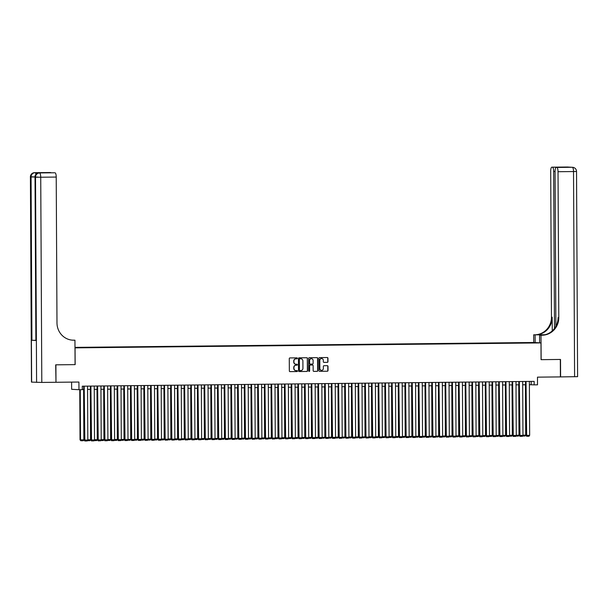 <?xml version="1.0" encoding="UTF-8"?>
<svg xmlns="http://www.w3.org/2000/svg" width="608" height="608" viewBox="0 0 608 608"><rect width="100%" height="100%" fill="white"/><g stroke="black" fill="none" stroke-linecap="round" stroke-linejoin="round"><path stroke-width="0.91" d="M297.38 358.325A0.479 0.464 93.2 0 0 296.917 357.854L289.932 357.93A0.684 0.654 93.2 0 0 289.279 358.621L289.347 370.948A0.684 0.654 93.2 0 0 290.001 371.632L296.985 371.556A0.479 0.464 93.2 0 0 297.441 371.07A0.479 0.464 93.2 0 0 296.978 370.599L296.081 370.606A2.196 2.105 93.2 0 1 293.96 368.433L293.96 367.407A2.196 2.105 93.2 0 1 296.05 365.195L296.955 365.188A0.479 0.464 93.2 0 0 297.411 364.701A0.479 0.464 93.2 0 0 296.947 364.222L296.043 364.238A2.196 2.105 93.2 0 1 293.93 362.064L293.922 361.038A2.196 2.105 93.2 0 1 296.012 358.819L296.917 358.811A0.479 0.464 93.2 0 0 297.38 358.325M295.807 364.222A2.196 2.105 93.2 0 1 293.732 362.056L293.725 361.023A2.196 2.105 93.2 0 1 295.815 358.811L296.719 358.804A0.479 0.464 93.2 0 0 296.826 357.854M289.872 371.617L296.788 371.541A0.479 0.464 93.2 0 0 296.894 370.599M295.845 370.591A2.196 2.105 93.2 0 1 293.763 368.425L293.763 367.399A2.196 2.105 93.2 0 1 295.853 365.18L296.757 365.172A0.479 0.464 93.2 0 0 296.856 364.222M528.8 342.578L531.666 342.6L528.8 342.578M327.317 362.36A0.684 0.654 93.2 0 0 327.97 361.669L327.948 358.211A0.684 0.654 93.2 0 0 327.286 357.527L319.534 357.61A0.684 0.654 93.2 0 0 318.881 358.302L318.949 370.637A0.684 0.654 93.2 0 0 319.603 371.313L327.362 371.23A0.684 0.654 93.2 0 0 328.016 370.538L327.993 366.358A0.684 0.654 93.2 0 0 327.332 365.682L324.011 365.72A0.684 0.654 93.2 0 0 323.357 366.411L323.372 368.486A1.832 1.756 93.2 0 1 321.51 370.333A1.832 1.756 93.2 0 1 319.854 368.516L319.816 360.4A1.832 1.756 93.2 0 1 321.67 358.553A1.832 1.756 93.2 0 1 323.327 360.362L323.334 361.714A0.684 0.654 93.2 0 0 323.996 362.398L327.119 362.345A0.684 0.654 93.2 0 0 327.773 361.654L327.75 358.196A0.684 0.654 93.2 0 0 327.218 357.527M75.058 347.875L75.149 364.625L55.898 364.83L55.989 382.28L78.918 382.037L78.956 389.713L82.308 389.675L82.285 386.186L534.151 381.376L534.174 384.864L537.518 384.826L537.48 377.15L560.409 376.907L560.318 359.457L541.067 359.662L540.983 342.912L74.989 347.867M307.511 358.424A0.684 0.654 93.2 0 0 306.85 357.747L299.098 357.831A0.684 0.654 93.2 0 0 298.444 358.522L298.513 370.857A0.684 0.654 93.2 0 0 299.174 371.534L306.926 371.45A0.684 0.654 93.2 0 0 307.58 370.758L307.314 358.416A0.684 0.654 93.2 0 0 306.782 357.747M309.32 357.724L317.072 357.641A0.684 0.654 93.2 0 1 317.733 358.317L317.794 370.652A0.684 0.654 93.2 0 1 317.14 371.344L313.827 371.374A0.684 0.654 93.2 0 1 313.166 370.698L313.135 365.697A0.684 0.654 93.2 0 0 312.474 365.02L310.278 365.043A0.684 0.654 93.2 0 0 309.624 365.735L309.647 370.941A0.479 0.464 93.2 0 1 309.16 371.427A0.479 0.464 93.2 0 1 308.727 370.948L308.666 358.416A0.684 0.654 93.2 0 1 309.32 357.724M55.989 382.28L55.7 364.83L75.08 364.625L74.951 340.199L73.811 340.206A17.45 16.735 -86.8 0 1 72.732 340.184A17.45 16.735 -86.8 0 1 56.985 322.939L56.225 177.065L40.728 177.224L41.8 382.432L55.792 382.28M524.392 343.034L524.385 342.646L74.989 347.419M74.989 347.381L533.657 342.494L540.983 342.912M524.385 342.646L536.15 342.813L530.168 342.973L74.989 347.692M71.6 382.113L71.638 389.295L78.956 389.713M529.393 384.712L534.174 384.864M82.308 389.477L83.722 389.462M87.567 389.416L90.417 389.386M94.263 389.348L97.113 389.318M100.951 389.28L103.808 389.249M107.646 389.204L110.504 389.173M114.342 389.135L117.192 389.105M121.038 389.067L123.888 389.036M127.733 388.991L130.583 388.96M134.429 388.922L137.279 388.892M141.117 388.846L143.974 388.816M147.812 388.778L150.67 388.748M154.508 388.71L157.358 388.679M161.204 388.634L164.054 388.603M167.899 388.565L170.749 388.535M174.595 388.489L177.445 388.459M181.283 388.421L184.14 388.39M187.978 388.352L190.836 388.322M194.674 388.276L197.524 388.246M201.37 388.208L204.22 388.178M208.065 388.14L210.915 388.109M214.761 388.064L217.611 388.033M221.449 387.995L224.306 387.965M228.144 387.919L230.994 387.889M234.84 387.851L237.69 387.82M241.536 387.782L244.386 387.752M248.231 387.706L251.081 387.676M254.919 387.638L257.777 387.608M261.615 387.562L264.472 387.532M268.31 387.494L271.16 387.463M275.006 387.425L277.856 387.395M281.702 387.349L284.552 387.319M288.397 387.281L291.247 387.25M295.085 387.212L297.943 387.182M301.781 387.136L304.638 387.106M308.476 387.068L311.326 387.038M315.172 386.992L318.022 386.962M321.868 386.924L324.718 386.893M328.563 386.855L331.413 386.825M335.251 386.779L338.109 386.749M341.947 386.711L344.804 386.68M348.642 386.635L351.492 386.604M355.338 386.566L358.188 386.536M362.034 386.498L364.884 386.468M368.729 386.422L371.579 386.392M375.417 386.354L378.275 386.323M382.113 386.285L384.97 386.255M388.808 386.209L391.658 386.179M395.504 386.141L398.354 386.11M402.2 386.065L405.05 386.034M408.895 385.996L411.745 385.966M415.583 385.928L418.441 385.898M422.279 385.852L425.136 385.822M428.974 385.784L431.824 385.753M435.67 385.715L438.52 385.685M442.366 385.639L445.216 385.609M449.061 385.571L451.911 385.54M455.749 385.495L458.607 385.464M462.445 385.426L465.302 385.396M469.14 385.358L471.99 385.328M475.836 385.282L478.686 385.252M482.532 385.214L485.382 385.183M489.227 385.138L492.077 385.107M495.915 385.069L498.773 385.039M502.611 385.001L505.468 384.97M509.306 384.925L512.156 384.894M516.002 384.856L518.852 384.826M522.698 384.788L525.548 384.758M531.187 381.406L531.202 384.697M299.045 371.518L306.728 371.435A0.684 0.654 93.2 0 0 307.382 370.743L307.314 358.416M299.828 358.781A0.479 0.464 93.2 0 0 299.372 359.267L299.425 370.09A0.479 0.464 93.2 0 0 299.888 370.568L300.838 370.553A2.196 2.105 93.2 0 0 302.936 368.342L302.89 360.939A2.196 2.105 93.2 0 0 300.778 358.773L299.63 358.773A0.479 0.464 93.2 0 0 299.174 359.252L299.372 359.267M299.828 370.561L299.691 370.553A0.479 0.464 93.2 0 1 299.227 370.082L299.174 359.252M299.63 358.773L300.58 358.758M313.698 371.366L316.943 371.328A0.684 0.654 93.2 0 0 317.596 370.637L317.536 358.302A0.684 0.654 93.2 0 0 317.004 357.641M312.36 365.013A0.684 0.654 93.2 0 0 312.276 365.005L310.08 365.028A0.684 0.654 93.2 0 0 309.426 365.72L309.647 370.941M309.062 371.404A0.479 0.464 93.2 0 0 309.449 370.933M313.112 360.506A1.832 1.756 93.2 0 0 311.456 358.697A1.832 1.756 93.2 0 0 309.594 360.544L309.609 363.402A0.684 0.654 93.2 0 0 310.27 364.086L312.474 364.063A0.684 0.654 93.2 0 0 313.128 363.364L313.112 360.506M311.357 358.69A1.832 1.756 93.2 0 0 309.396 360.536L309.594 360.544M310.186 364.078L310.072 364.07A0.684 0.654 93.2 0 1 309.411 363.394L309.396 360.536M323.866 362.383L327.119 362.345M321.571 358.553A1.832 1.756 93.2 0 0 319.61 360.392L319.816 360.4M321.412 370.325A1.832 1.756 93.2 0 1 319.656 368.509L319.61 360.392M319.474 371.306L327.165 371.222A0.684 0.654 93.2 0 0 327.818 370.53L327.796 366.35A0.684 0.654 93.2 0 0 327.264 365.682M79.77 389.705L80.028 439.842L80.522 439.865L80.264 389.698M83.608 389.462L83.874 439.835L83.228 440.739L80.879 440.762L80.028 439.842M80.879 440.762L80.522 439.865L83.874 439.835M87.544 386.133L87.833 440.055L83.988 440.063L84.839 440.982L84.2 386.164M83.706 386.171L83.988 440.063M87.833 440.055L87.187 440.96L84.839 440.982M39.976 172.93A4.188 1.186 89.4 0 1 39.999 172.93A4.188 1.186 89.4 0 1 40.022 172.93L36.062 172.71A4.188 1.186 89.4 0 1 36.792 173.599M74.951 340.199L72.056 340.13M40.607 172.664L50.061 172.528A4.188 1.186 89.4 0 1 50.061 172.528L36.062 172.71M50.646 172.558A4.188 1.186 89.4 0 1 51.034 172.809M50.016 172.528A4.188 1.186 89.4 0 1 50.038 172.528L34.542 172.687A4.188 1.186 -90.6 0 0 34.519 172.695M41.8 382.432L31.472 382.105L30.4 176.898L31.646 382.128M35.705 340.313L31.92 340.275L35.88 340.503L35.028 177.171L35.88 340.503M54.386 172.771A4.188 1.186 89.4 0 1 54.408 172.771A4.188 1.186 89.4 0 1 54.431 172.771L44.384 172.877M36.594 382.402L35.522 177.202L35.028 177.171A4.188 4.013 93.2 0 1 39.018 172.946A4.188 1.186 -90.6 0 0 38.996 172.946L44.422 172.877M55.016 172.809A4.188 1.186 89.4 0 1 56.225 177.065M73.811 340.206L73.104 340.168A17.45 16.735 -86.8 0 1 72.375 340.161M567.317 167.018A4.188 1.186 89.4 0 1 567.34 167.018A4.188 1.186 89.4 0 1 567.363 167.018L571.801 167.268A4.188 1.186 89.4 0 1 571.801 167.268A4.188 1.186 89.4 0 1 571.824 167.268L570.813 167.276M574.598 376.755L573.526 171.547L576.528 171.464L577.6 376.664L560.606 376.899L560.515 359.45L541.135 359.662L541.006 335.228L542.146 335.221A17.45 16.735 93.2 0 0 558.79 317.589L558.03 171.714A4.188 1.186 -90.6 0 0 556.822 167.458L571.824 167.268A4.188 4.013 93.2 0 1 572.082 167.276A4.188 4.188 0 0 0 571.801 167.268M539.615 342.828L539.577 335.152L542.686 335.114M539.577 335.152L541.006 335.228M544.981 334.742L535.534 334.841A17.45 16.735 93.2 0 0 552.178 317.216L552.254 330.912M533.725 342.494L533.687 334.818L534.82 334.803A17.45 16.735 93.2 0 0 551.464 317.178L550.704 171.304A4.188 1.186 -90.6 0 1 551.844 167.177L567.34 167.018A4.188 4.188 0 0 1 567.629 167.018A4.188 4.013 93.2 0 0 567.363 167.018L551.866 167.177L566.276 167.322L556.214 167.428A4.188 1.186 -90.6 0 0 555.066 171.547L555.879 326.306M533.687 334.818L544.76 334.795M566.276 167.322L556.822 167.458M535.162 342.578L535.116 334.894M554.488 328.472L553.66 171.471A4.188 1.186 -90.6 0 0 552.452 167.215M542.146 335.221L541.432 335.175A17.45 16.735 93.2 0 0 558.076 317.551L558.79 317.589M561.967 167.367L562.491 167.109M90.303 389.394L90.569 439.759L89.923 440.663L87.385 440.678M87.826 439.789L90.569 439.759M96.999 389.318L97.257 439.69L96.611 440.595L94.08 440.61M94.521 439.721L97.257 439.69M103.694 389.249L103.953 439.614L103.307 440.519L100.776 440.534M101.217 439.645L103.953 439.614M110.382 389.181L110.648 439.546L110.002 440.45L107.472 440.466M107.912 439.576L110.648 439.546M94.24 386.057L94.521 439.987L90.683 439.994L91.534 440.914L90.896 386.095M90.402 386.103L90.683 439.994M94.521 439.987L93.875 440.891L91.534 440.914M100.936 385.989L101.217 439.911L97.379 439.918L98.23 440.846L97.592 386.027M97.098 386.027L97.379 439.918M101.217 439.911L100.571 440.815L98.23 440.846M107.631 385.913L107.912 439.842L104.074 439.85L104.926 440.77L104.287 385.951M103.786 385.958L104.074 439.85M107.912 439.842L107.266 440.747L104.926 440.77M114.327 385.844L114.608 439.774L110.762 439.782L111.621 440.701L110.975 385.882M110.481 385.882L110.762 439.782M114.608 439.774L113.962 440.678L111.621 440.701M117.078 389.105L117.344 439.478L116.698 440.382L114.16 440.397M114.608 439.508L117.344 439.478M121.022 385.776L121.304 439.698L117.458 439.706L118.317 440.625L117.671 385.806M117.177 385.814L117.458 439.706M121.304 439.698L120.658 440.602L118.317 440.625M123.774 389.036L124.04 439.402L123.394 440.306L120.855 440.321M121.304 439.432L124.04 439.402M127.71 385.7L127.999 439.63L124.154 439.637L125.005 440.557L124.366 385.738M123.872 385.746L124.154 439.637M127.999 439.63L127.353 440.534L125.005 440.557M130.469 388.96L130.735 439.333L130.089 440.238L127.551 440.253M127.992 439.364L130.735 439.333M134.406 385.632L134.687 439.554L130.849 439.561L131.7 440.488L131.062 385.67M130.568 385.67L130.849 439.561M134.687 439.554L134.041 440.458L131.7 440.488M137.165 388.892L137.423 439.265L136.777 440.162L134.246 440.177M134.687 439.288L137.423 439.265M141.102 385.563L141.383 439.485L137.545 439.493L138.396 440.412L137.758 385.594M137.264 385.601L137.545 439.493M141.383 439.485L140.737 440.39L138.396 440.412M143.853 388.824L144.119 439.189L143.473 440.093L140.942 440.108M141.383 439.219L144.119 439.189M147.797 385.487L148.078 439.417L144.24 439.424L145.092 440.344L144.453 385.525M143.952 385.533L144.24 439.424M148.078 439.417L147.432 440.321L145.092 440.344M150.548 388.748L150.814 439.12L150.168 440.025L147.638 440.04M148.078 439.151L150.814 439.12M154.493 385.419L154.774 439.341L150.928 439.348L151.787 440.276L151.141 385.449M150.647 385.457L150.928 439.348M154.774 439.341L154.128 440.245L151.787 440.276M157.244 388.679L157.51 439.044L156.864 439.949L154.326 439.964M154.774 439.075L157.51 439.044M161.188 385.343L161.47 439.272L157.624 439.28L158.483 440.2L157.837 385.381M157.343 385.388L157.624 439.28M161.47 439.272L160.824 440.177L158.483 440.2M163.94 388.603L164.206 438.976L163.56 439.88L161.021 439.896M161.47 439.006L164.206 438.976M167.876 385.274L168.165 439.204L164.32 439.212L165.171 440.131L164.532 385.312M164.038 385.312L164.32 439.212M168.165 439.204L167.519 440.108L165.171 440.131M170.635 388.535L170.901 438.908L170.255 439.812L167.717 439.82M168.158 438.93L170.901 438.908M174.572 385.206L174.853 439.128L171.015 439.136L171.866 440.055L171.228 385.236M170.734 385.244L171.015 439.136M174.853 439.128L174.207 440.032L171.866 440.055M177.331 388.466L177.589 438.832L176.943 439.736L174.412 439.751M174.853 438.862L177.589 438.832M181.268 385.13L181.549 439.06L177.711 439.067L178.562 439.987L177.924 385.168M177.43 385.176L177.711 439.067M181.549 439.06L180.903 439.964L178.562 439.987M184.019 388.39L184.285 438.763L183.639 439.668L181.108 439.683M181.549 438.794L184.285 438.763M187.963 385.062L188.244 438.984L184.406 438.991L185.258 439.918L184.619 385.1M184.118 385.1L184.406 438.991M188.244 438.984L187.598 439.888L185.258 439.918M190.714 388.322L190.98 438.687L190.334 439.592L187.804 439.607M188.244 438.718L190.98 438.687M194.659 384.986L194.94 438.915L191.094 438.923L191.953 439.842L191.307 385.024M190.813 385.031L191.094 438.923M194.94 438.915L194.294 439.82L191.953 439.842M197.41 388.254L197.676 438.619L197.03 439.523L194.492 439.538M194.94 438.649L197.676 438.619M201.354 384.917L201.636 438.847L197.79 438.854L198.641 439.774L198.003 384.955M197.509 384.955L197.79 438.854M201.636 438.847L200.99 439.751L198.641 439.774M204.106 388.178L204.372 438.55L203.726 439.455L201.187 439.47M201.636 438.581L204.372 438.55M208.042 384.849L208.331 438.771L204.486 438.778L205.337 439.706L204.698 384.879M204.204 384.887L204.486 438.778M208.331 438.771L207.685 439.675L205.337 439.706M210.801 388.109L211.06 438.474L210.421 439.379L207.883 439.394M208.324 438.505L211.06 438.474M214.738 384.773L215.019 438.702L211.181 438.71L212.032 439.63L211.394 384.811M210.9 384.818L211.181 438.71M215.019 438.702L214.373 439.607L212.032 439.63M217.497 388.033L217.755 438.406L217.109 439.31L214.578 439.326M215.019 438.436L217.755 438.406M221.434 384.704L221.715 438.626L217.877 438.634L218.728 439.561L218.09 384.742M217.596 384.742L217.877 438.634M221.715 438.626L221.069 439.531L218.728 439.561M224.185 387.965L224.451 438.338L223.805 439.242L221.274 439.25M221.715 438.36L224.451 438.338M228.129 384.636L228.41 438.558L224.572 438.566L225.424 439.485L224.778 384.666M224.284 384.674L224.572 438.566M228.41 438.558L227.764 439.462L225.424 439.485M230.88 387.896L231.146 438.262L230.5 439.166L227.97 439.181M228.41 438.292L231.146 438.262M234.825 384.56L235.106 438.49L231.26 438.497L232.119 439.417L231.473 384.598M230.979 384.606L231.26 438.497M235.106 438.49L234.46 439.394L232.119 439.417M237.576 387.82L237.842 438.193L237.196 439.098L234.658 439.113M235.106 438.224L237.842 438.193M241.52 384.492L241.802 438.414L237.956 438.421L238.807 439.348L238.169 384.522M237.675 384.53L237.956 438.421M241.802 438.414L241.156 439.318L238.807 439.348M244.272 387.752L244.538 438.117L243.892 439.022L241.353 439.037M241.802 438.148L244.538 438.117M248.208 384.416L248.497 438.345L244.652 438.353L245.503 439.272L244.864 384.454M244.37 384.461L244.652 438.353M248.497 438.345L247.851 439.25L245.503 439.272M250.967 387.676L251.226 438.049L250.58 438.953L248.049 438.968M248.49 438.079L251.226 438.049M254.904 384.347L255.185 438.277L251.347 438.284L252.198 439.204L251.56 384.385M251.066 384.385L251.347 438.284M255.185 438.277L254.539 439.181L252.198 439.204M257.663 387.608L257.921 437.98L257.275 438.885L254.744 438.892M255.185 438.003L257.921 437.98M261.6 384.279L261.881 438.201L258.043 438.208L258.894 439.128L258.256 384.309M257.762 384.317L258.043 438.208M261.881 438.201L261.235 439.105L258.894 439.128M264.351 387.539L264.617 437.904L263.971 438.809L261.44 438.824M261.881 437.935L264.617 437.904M268.295 384.203L268.576 438.132L264.738 438.14L265.59 439.06L264.944 384.241M264.45 384.248L264.738 438.14M268.576 438.132L267.93 439.037L265.59 439.06M271.046 387.463L271.312 437.836L270.666 438.74L268.136 438.756M268.576 437.866L271.312 437.836M274.991 384.134L275.272 438.056L271.426 438.064L272.285 438.991L271.639 384.172M271.145 384.172L271.426 438.064M275.272 438.056L274.626 438.961L272.285 438.991M277.742 387.395L278.008 437.76L277.362 438.664L274.824 438.68M275.272 437.79L278.008 437.76M281.686 384.058L281.968 437.988L278.122 437.996L278.973 438.915L278.335 384.096M277.841 384.104L278.122 437.996M281.968 437.988L281.322 438.892L278.973 438.915M284.438 387.326L284.704 437.692L284.058 438.596L281.519 438.611M281.968 437.722L284.704 437.692M288.374 383.99L288.663 437.92L284.818 437.927L285.669 438.847L285.03 384.028M284.536 384.028L284.818 437.927M288.663 437.92L288.017 438.824L285.669 438.847M291.133 387.25L291.392 437.623L290.746 438.528L288.215 438.543M288.656 437.654L291.392 437.623M295.07 383.922L295.351 437.844L291.513 437.851L292.364 438.778L291.726 383.952M291.232 383.96L291.513 437.851M295.351 437.844L294.705 438.748L292.364 438.778M297.829 387.182L298.087 437.547L297.441 438.452L294.91 438.467M295.351 437.578L298.087 437.547M301.766 383.846L302.047 437.775L298.209 437.783L299.06 438.702L298.422 383.884M297.928 383.891L298.209 437.783M302.047 437.775L301.401 438.68L299.06 438.702M304.517 387.106L304.783 437.479L304.137 438.383L301.606 438.398M302.047 437.509L304.783 437.479M308.461 383.777L308.742 437.699L304.897 437.707L305.756 438.634L305.11 383.815M304.616 383.815L304.897 437.707M308.742 437.699L308.096 438.604L305.756 438.634M311.212 387.038L311.478 437.41L310.832 438.315L308.302 438.322M308.742 437.433L311.478 437.41M315.157 383.709L315.438 437.631L311.592 437.638L312.451 438.558L311.805 383.739M311.311 383.747L311.592 437.638M315.438 437.631L314.792 438.535L312.451 438.558M317.908 386.969L318.174 437.334L317.528 438.239L314.99 438.254M315.438 437.365L318.174 437.334M321.852 383.633L322.134 437.562L318.288 437.57L319.139 438.49L318.501 383.671M318.007 383.678L318.288 437.57M322.134 437.562L321.488 438.467L319.139 438.49M324.604 386.893L324.87 437.266L324.224 438.17L321.685 438.186M322.126 437.296L324.87 437.266M328.54 383.564L328.829 437.486L324.984 437.494L325.835 438.421L325.196 383.595M324.702 383.602L324.984 437.494M328.829 437.486L328.183 438.391L325.835 438.421M331.299 386.825L331.558 437.19L330.912 438.094L328.381 438.11M328.822 437.22L331.558 437.19M335.236 383.488L335.517 437.418L331.679 437.426L332.53 438.345L331.892 383.526M331.398 383.534L331.679 437.426M335.517 437.418L334.871 438.322L332.53 438.345M337.995 386.749L338.253 437.122L337.607 438.026L335.076 438.041M335.517 437.152L338.253 437.122M341.932 383.42L342.213 437.35L338.375 437.357L339.226 438.277L338.588 383.458M338.094 383.458L338.375 437.357M342.213 437.35L341.567 438.254L339.226 438.277M344.683 386.68L344.949 437.053L344.303 437.958L341.772 437.965M342.213 437.076L344.949 437.053M348.627 383.352L348.908 437.274L345.063 437.281L345.922 438.201L345.276 383.382M344.782 383.39L345.063 437.281M348.908 437.274L348.262 438.178L345.922 438.201M351.378 386.612L351.644 436.977L350.998 437.882L348.468 437.897M348.908 437.008L351.644 436.977M355.323 383.276L355.604 437.205L351.758 437.213L352.617 438.132L351.971 383.314M351.477 383.321L351.758 437.213M355.604 437.205L354.958 438.11L352.617 438.132M358.074 386.536L358.34 436.909L357.694 437.813L355.156 437.828M355.604 436.939L358.34 436.909M362.018 383.207L362.3 437.129L358.454 437.137L359.305 438.064L358.667 383.245M358.173 383.245L358.454 437.137M362.3 437.129L361.654 438.034L359.305 438.064M364.77 386.468L365.036 436.833L364.39 437.737L361.851 437.752M362.292 436.863L365.036 436.833M368.706 383.131L368.988 437.061L365.15 437.068L366.001 437.988L365.362 383.169M364.868 383.177L365.15 437.068M368.988 437.061L368.349 437.965L366.001 437.988M371.465 386.399L371.724 436.764L371.078 437.669L368.547 437.684M368.988 436.795L371.724 436.764M375.402 383.063L375.683 436.992L371.845 437L372.696 437.92L372.058 383.101M371.564 383.101L371.845 437M375.683 436.992L375.037 437.897L372.696 437.92M378.161 386.323L378.419 436.696L377.773 437.6L375.242 437.616M375.683 436.726L378.419 436.696M382.098 382.994L382.379 436.916L378.541 436.924L379.392 437.851L378.754 383.025M378.252 383.032L378.541 436.924M382.379 436.916L381.733 437.821L379.392 437.851M384.849 386.255L385.115 436.62L384.469 437.524L381.938 437.54M382.379 436.65L385.115 436.62M388.793 382.918L389.074 436.848L385.229 436.856L386.088 437.775L385.442 382.956M384.948 382.964L385.229 436.856M389.074 436.848L388.428 437.752L386.088 437.775M391.544 386.179L391.81 436.552L391.164 437.456L388.626 437.471M389.074 436.582L391.81 436.552M395.489 382.85L395.77 436.772L391.924 436.78L392.783 437.707L392.137 382.888M391.643 382.888L391.924 436.78M395.77 436.772L395.124 437.676L392.783 437.707M398.24 386.11L398.506 436.483L397.86 437.388L395.322 437.395M395.77 436.506L398.506 436.483M402.177 382.782L402.466 436.704L398.62 436.711L399.471 437.631L398.833 382.812M398.339 382.82L398.62 436.711M402.466 436.704L401.82 437.608L399.471 437.631M404.936 386.042L405.202 436.407L404.556 437.312L402.017 437.327M402.458 436.438L405.202 436.407M408.872 382.706L409.154 436.635L405.316 436.643L406.167 437.562L405.528 382.744M405.034 382.751L405.316 436.643M409.154 436.635L408.508 437.54L406.167 437.562M411.631 385.966L411.89 436.339L411.244 437.243L408.713 437.258M409.154 436.369L411.89 436.339M415.568 382.637L415.849 436.559L412.011 436.567L412.862 437.494L412.224 382.668M411.73 382.675L412.011 436.567M415.849 436.559L415.203 437.464L412.862 437.494M418.319 385.898L418.585 436.263L417.939 437.167L415.408 437.182M415.849 436.293L418.585 436.263M422.264 382.561L422.545 436.491L418.707 436.498L419.558 437.418L418.92 382.599M418.418 382.607L418.707 436.498M422.545 436.491L421.899 437.395L419.558 437.418M425.015 385.822L425.281 436.194L424.635 437.099L422.104 437.114M422.545 436.225L425.281 436.194M428.959 382.493L429.24 436.422L425.395 436.43L426.254 437.35L425.608 382.531M425.114 382.531L425.395 436.43M429.24 436.422L428.594 437.327L426.254 437.35M431.71 385.753L431.976 436.126L431.33 437.03L428.792 437.038M429.24 436.149L431.976 436.126M435.655 382.424L435.936 436.346L432.09 436.354L432.949 437.274L432.303 382.455M431.809 382.462L432.09 436.354M435.936 436.346L435.29 437.251L432.949 437.274M438.406 385.685L438.672 436.05L438.026 436.954L435.488 436.97M435.936 436.08L438.672 436.05M442.343 382.348L442.632 436.278L438.786 436.286L439.637 437.205L438.999 382.386M438.505 382.394L438.786 436.286M442.632 436.278L441.986 437.182L439.637 437.205M445.102 385.609L445.368 435.982L444.722 436.886L442.183 436.901M442.624 436.012L445.368 435.982M449.038 382.28L449.32 436.202L445.482 436.21L446.333 437.137L445.694 382.318M445.2 382.318L445.482 436.21M449.32 436.202L448.674 437.106L446.333 437.137M451.797 385.54L452.056 435.906L451.41 436.81L448.879 436.825M449.32 435.936L452.056 435.906M455.734 382.204L456.015 436.134L452.177 436.141L453.028 437.061L452.39 382.242M451.896 382.25L452.177 436.141M456.015 436.134L455.369 437.038L453.028 437.061M458.485 385.472L458.751 435.837L458.105 436.742L455.574 436.757M456.015 435.868L458.751 435.837M462.43 382.136L462.711 436.065L458.873 436.073L459.724 436.992L459.086 382.174M458.584 382.174L458.873 436.073M462.711 436.065L462.065 436.97L459.724 436.992M465.181 385.396L465.447 435.769L464.801 436.673L462.27 436.688M462.711 435.799L465.447 435.769M469.125 382.067L469.406 435.989L465.561 435.997L466.42 436.924L465.774 382.098M465.28 382.105L465.561 435.997M469.406 435.989L468.76 436.894L466.42 436.924M471.876 385.328L472.142 435.693L471.496 436.597L468.958 436.612M469.406 435.723L472.142 435.693M475.821 381.991L476.102 435.921L472.256 435.928L473.108 436.848L472.469 382.029M471.975 382.037L472.256 435.928M476.102 435.921L475.456 436.825L473.108 436.848M478.572 385.252L478.838 435.624L478.192 436.529L475.654 436.544M476.102 435.655L478.838 435.624M482.509 381.923L482.798 435.845L478.952 435.852L479.803 436.78L479.165 381.961M478.671 381.961L478.952 435.852M482.798 435.845L482.152 436.749L479.803 436.78M485.268 385.183L485.526 435.556L484.888 436.46L482.349 436.468M482.79 435.579L485.526 435.556M489.204 381.854L489.486 435.776L485.648 435.784L486.499 436.704L485.86 381.885M485.366 381.892L485.648 435.784M489.486 435.776L488.84 436.681L486.499 436.704M491.963 385.115L492.222 435.48L491.576 436.384L489.045 436.4M489.486 435.51L492.222 435.48M495.9 381.778L496.181 435.708L492.343 435.716L493.194 436.635L492.556 381.816M492.062 381.824L492.343 435.716M496.181 435.708L495.535 436.612L493.194 436.635M498.651 385.039L498.917 435.412L498.271 436.316L495.74 436.331M496.181 435.442L498.917 435.412M502.596 381.71L502.877 435.632L499.039 435.64L499.89 436.567L499.252 381.74M498.75 381.748L499.039 435.64M502.877 435.632L502.231 436.536L499.89 436.567M505.347 384.97L505.613 435.336L504.967 436.24L502.436 436.255M502.877 435.366L505.613 435.336M509.291 381.634L509.572 435.564L505.727 435.571L506.586 436.491L505.94 381.672M505.446 381.68L505.727 435.571M509.572 435.564L508.926 436.468L506.586 436.491M512.042 384.894L512.308 435.267L511.662 436.172L509.124 436.187M509.572 435.298L512.308 435.267M515.987 381.566L516.268 435.495L512.422 435.503L513.274 436.422L512.635 381.604M512.141 381.604L512.422 435.503M516.268 435.495L515.622 436.4L513.274 436.422M518.738 384.826L519.004 435.199L518.358 436.103L515.82 436.111M516.268 435.222L519.004 435.199M522.675 381.497L522.964 435.419L519.118 435.427L519.969 436.346L519.331 381.528M518.837 381.535L519.118 435.427M522.964 435.419L522.318 436.324L519.969 436.346M525.434 384.758L525.692 435.123L525.054 436.027L522.515 436.042M522.956 435.153L525.692 435.123M529.37 381.421L529.652 435.351L525.814 435.358L526.665 436.278L526.026 381.459M525.532 381.467L525.814 435.358M529.652 435.351L529.006 436.255L526.665 436.278M31.92 340.275L31.069 176.951L30.575 176.92A4.188 4.013 93.2 0 1 34.565 172.695A4.188 1.186 -90.6 0 0 34.542 172.687A4.188 4.188 0 0 0 30.4 176.898L33.402 176.814M35.978 174.276A4.188 1.186 -90.6 0 0 35.059 172.718A4.188 4.013 -86.8 0 0 31.069 176.951L34.854 176.989M40.728 177.224A4.188 1.186 -90.6 0 0 39.512 172.976A4.188 4.013 -86.8 0 0 35.522 177.202L40.728 177.224M37.856 177.065L34.854 177.156A4.188 4.188 0 0 1 38.996 172.946A4.188 1.186 -90.6 0 0 38.973 172.946M535.534 334.841L534.82 334.803M552.178 317.216L551.464 317.178M576.528 171.464A4.188 4.188 0 0 0 572.576 167.299A4.188 4.013 -86.8 0 0 572.318 167.299A4.188 1.186 89.4 0 1 573.526 171.547L558.03 171.714M555.066 171.456L553.66 171.471M568.913 167.17A4.188 4.188 0 0 0 568.123 167.048A4.188 4.013 -86.8 0 0 567.864 167.04A4.188 1.186 89.4 0 1 568.077 167.124M572.082 167.276L572.576 167.299M567.629 167.018L568.123 167.048"/></g></svg>

